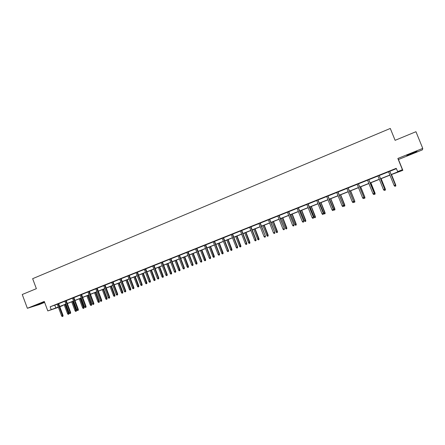 <?xml version="1.0" encoding="UTF-8"?>
<svg xmlns="http://www.w3.org/2000/svg" width="445" height="445" viewBox="0 0 445 445"><rect width="100%" height="100%" fill="white"/><g stroke="black" fill="none" stroke-linecap="round" stroke-linejoin="round"><path stroke-width="0.67" d="M44.467 301.944L36.29 305.064L44.528 302.099M411.87 153.731L416.959 151.484L406.769 155.427L411.87 153.731M62.322 305.559L59.83 306.822M422.75 148.391L397.858 158.459L398.459 159.516L422.427 149.832L422.75 148.391L415.953 131.709L395.11 140.325L390.293 128.449L32.646 278.687L36.368 288.666L22.25 294.507L27.368 308.29L39.177 304.591L44.633 302.389M398.459 159.516L402.847 170.346L391.188 174.662M391.138 174.535L397.813 171.876L396.228 168.332L50.157 306.783L57.26 304.274M58.668 303.713L64.837 301.243M66.244 300.681L72.485 298.183M73.887 297.627L80.195 295.102M81.596 294.54L87.971 291.992M89.373 291.43L95.82 288.855M97.216 288.299L103.73 285.69M105.126 285.134L111.712 282.497M113.102 281.941L119.766 279.276M121.157 278.726L127.887 276.028M129.278 275.477L136.087 272.752M137.466 272.201L144.352 269.447M145.732 268.897L152.696 266.11M154.076 265.559L161.112 262.745M162.486 262.194L169.606 259.346M170.98 258.801L178.178 255.919M179.546 255.374L186.828 252.465M188.191 251.92L195.555 248.972M196.912 248.427L204.366 245.451M205.718 244.906L213.255 241.896M214.607 241.357L222.227 238.309M223.574 237.769L231.283 234.687M232.624 234.148L240.422 231.033M241.757 230.499L249.645 227.345M250.98 226.811L258.962 223.618M260.292 223.084L268.363 219.858M269.687 219.329L277.852 216.064M279.176 215.536L287.437 212.232M288.755 211.703L297.11 208.36M298.423 207.837L306.883 204.455M308.185 203.932L316.745 200.511M318.041 199.994L326.702 196.529M327.998 196.011L336.765 192.507M338.05 191.995L346.922 188.446M348.201 187.935L357.179 184.341M358.453 183.835L367.537 180.203M368.805 179.697L378 176.014M379.262 175.514L388.574 171.792M389.826 171.286L396.361 168.677M389.781 171.169L388.524 171.675M379.218 175.397L377.955 175.897M368.76 179.58L367.492 180.086M358.409 183.718L357.129 184.23M348.157 187.818L346.872 188.33M338.005 191.878L336.715 192.39M327.954 195.9L326.658 196.417M317.997 199.877L316.701 200.4M308.14 203.821L306.833 204.344M298.378 207.726L297.065 208.249M288.71 211.592L287.392 212.12M279.132 215.424L277.808 215.953M269.642 219.218L268.318 219.747M260.247 222.978L258.918 223.507M250.941 226.7L249.606 227.234M241.718 230.388L240.378 230.922M232.579 234.042L231.239 234.576M223.529 237.658L222.183 238.197M214.562 241.246L213.211 241.785M205.679 244.8L204.322 245.345M196.874 248.321L195.516 248.866M188.152 251.809L186.789 252.354M179.507 255.269L178.139 255.814M170.936 258.695L169.567 259.24M162.447 262.088L161.073 262.639M154.031 265.454L152.657 266.004M145.693 268.791L144.314 269.342M137.427 272.095L136.048 272.651M129.234 275.372L127.849 275.928M121.118 278.62L119.727 279.176M113.063 281.841L111.673 282.397M105.087 285.034L103.691 285.59M97.177 288.193L95.781 288.755M89.334 291.33L87.932 291.892M81.557 294.44L80.156 295.002M73.848 297.521L72.446 298.083M66.205 300.581L64.803 301.143M58.629 303.612L57.221 304.174M58.406 307.345L47.815 310.922L44.283 301.449L27.368 308.29M47.815 310.922L58.289 307.033M50.157 306.783L51.197 309.575M397.563 171.637L402.419 169.701L402.847 170.346M397.858 158.459L402.419 169.701M58.334 307.15L57.95 307.3L58.34 307.167M59.78 306.683L62.411 305.793M389.937 175.163L380.62 178.873M379.357 179.374L370.151 183.04M368.883 183.546L359.788 187.161M358.514 187.668L349.525 191.244M348.246 191.756L339.368 195.288M338.078 195.806L329.306 199.293M328.01 199.811L319.343 203.259M318.041 203.777L309.475 207.186M308.168 207.709L299.702 211.075M298.395 211.597L290.023 214.929M288.71 215.452L280.439 218.745M279.115 219.268L270.944 222.522M269.62 223.051L261.538 226.266M260.208 226.8L252.22 229.976M250.885 230.51L242.992 233.647M241.652 234.181L233.847 237.291M232.501 237.825L224.786 240.895M223.44 241.429L215.814 244.466M214.462 245.006L206.919 248.01M205.562 248.549L198.108 251.514M196.746 252.054L189.375 254.991M188.013 255.53L180.726 258.434M179.357 258.979L172.148 261.849M170.78 262.394L163.649 265.231M162.275 265.776L155.227 268.58M153.853 269.13L146.883 271.901M145.504 272.451L138.612 275.194M137.227 275.744L130.413 278.459M129.022 279.009L122.28 281.696M120.89 282.247L114.226 284.9M112.835 285.456L106.238 288.082M104.842 288.638L98.323 291.23M96.921 291.786L90.474 294.356M89.072 294.913L82.692 297.455M81.29 298.011L74.977 300.525M73.57 301.081L67.329 303.568M65.921 304.13L59.741 306.588M59.697 306.477L65.877 304.013M67.284 303.457L73.531 300.97M74.932 300.408L81.246 297.9M82.648 297.338L89.028 294.796M90.43 294.24L96.882 291.675M98.278 291.119L104.798 288.521M106.194 287.965L112.791 285.34M114.181 284.783L120.851 282.13M122.236 281.579L128.978 278.893M130.368 278.342L137.182 275.627M138.567 275.077L145.459 272.334M146.839 271.784L153.809 269.014M155.183 268.463L162.23 265.659M163.604 265.109L170.73 262.272M172.104 261.727L179.307 258.857M180.676 258.311L187.968 255.413M189.331 254.868L196.701 251.937M198.064 251.392L205.518 248.427M206.875 247.887L214.412 244.884M215.764 244.344L223.39 241.312M224.742 240.773L232.457 237.702M233.797 237.168L241.602 234.059M242.942 233.525L250.835 230.382M252.176 229.854L260.158 226.672M261.488 226.143L269.57 222.928M270.894 222.4L279.071 219.146M280.389 218.617L288.66 215.33M289.973 214.802L298.345 211.475M299.652 210.952L308.118 207.581M309.425 207.059L317.991 203.649M319.293 203.131L327.959 199.683M329.255 199.165L338.028 195.672M339.318 195.16L348.196 191.628M349.475 191.116L358.459 187.54M359.738 187.034L368.827 183.412M370.101 182.906L379.301 179.24M380.564 178.74L389.881 175.03M54.802 305.259L55.831 308.012M395.421 185.971L394.737 186.238L395.438 185.971L395.344 185.014L394.109 185.498L388.502 171.614M389.725 171.125L395.377 185.02L389.753 171.114M394.737 186.238L394.109 185.498M395.438 185.971L395.377 185.02M395.388 185.187L395.75 185.059L391.494 174.54M395.75 185.059L395.811 185.999L395.121 186.26L395.811 185.999L395.716 185.059L391.472 174.551M384.803 190.132L384.124 190.399L384.83 190.132L384.719 189.181L383.501 189.659L377.933 175.842M379.146 175.358L384.775 189.175L379.196 175.341M384.83 190.132L384.775 189.175M383.501 189.659L384.124 190.399M374.29 194.254L373.622 194.515L374.334 194.243L374.206 193.308L372.999 193.781L367.47 180.03M368.671 179.546L374.278 193.297L368.738 179.524M374.423 194.37L375.118 194.103L374.423 194.37L374.278 193.297M372.999 193.781L373.622 194.515M384.786 189.347L385.353 189.136L381.131 178.667M385.387 190.076L384.719 190.332L385.415 190.071L385.303 189.142L381.087 178.684M385.353 189.136L385.415 190.071M374.29 193.464L375.063 193.174L370.869 182.75M375.079 194.115L370.807 182.778M375.063 193.174L375.118 194.103M363.888 198.331L363.22 198.587L363.938 198.32L363.793 197.391L362.603 197.858L357.107 184.174M358.297 183.696L363.888 197.374L358.381 183.663M363.938 198.32L363.888 197.374M362.603 197.858L363.22 198.587M353.58 202.369L352.924 202.625L353.642 202.353L353.486 201.435L352.307 201.897L346.85 188.274M348.029 187.801L353.597 201.407L348.135 187.762M353.642 202.353L353.597 201.407M352.307 201.897L352.924 202.625M343.379 206.363L342.728 206.619L343.451 206.346L343.279 205.44L342.11 205.896L336.693 192.34M337.861 191.873L343.406 205.406L337.983 191.823M343.451 206.346L343.406 205.406M342.11 205.896L342.728 206.619M363.893 197.541L364.872 197.174L360.706 186.794M364.872 198.108L364.221 198.364L364.922 198.097L364.783 197.191L360.628 186.828M364.221 198.364L363.921 198.008M364.872 197.174L364.922 198.097M353.603 201.574L354.782 201.129L350.643 190.805M354.771 202.069L354.125 202.325L354.826 202.058L354.676 201.157L350.543 190.844M354.125 202.325L353.614 201.724M354.782 201.129L354.826 202.058M344.124 206.241L344.825 205.974L344.124 206.241L343.512 205.534L344.786 205.05L340.675 194.771M344.758 205.99L340.559 194.815M343.512 205.534L339.413 195.272M344.786 205.05L344.825 205.974M333.277 210.324L332.632 210.574L333.361 210.301L333.177 209.406L332.014 209.856L326.636 196.362M327.793 195.9L333.316 209.367L327.932 195.845M333.361 210.301L333.316 209.367M332.014 209.856L332.632 210.574M334.217 210.123L334.924 209.851L334.217 210.123L333.605 209.417L334.885 208.933L330.802 198.698M334.846 209.873L330.668 198.754M333.605 209.417L329.534 199.204M334.885 208.933L334.924 209.851M323.276 214.245L322.636 214.496L323.365 214.217L323.165 213.333L322.019 213.784L316.679 200.345M317.819 199.888L323.326 213.283L317.975 199.822M323.365 214.217L323.326 213.283M322.019 213.784L322.636 214.496M324.405 213.967L325.117 213.695L324.405 213.967L323.799 213.266L325.078 212.782L321.023 202.592M325.028 213.722L320.878 202.647M323.799 213.266L319.755 203.098M325.078 212.782L325.117 213.695M313.369 218.128L312.735 218.373L313.469 218.095L313.258 217.221L312.117 217.666L306.816 204.288M307.946 203.838L313.436 217.166L308.118 203.766M313.469 218.095L313.436 217.166M312.117 217.666L312.735 218.373M314.682 217.777L315.399 217.505L314.682 217.777L314.081 217.082L315.366 216.593L311.339 206.447M315.305 217.533L311.177 206.513M314.081 217.082L310.059 206.953M315.366 216.593L315.399 217.505M303.557 221.972L302.934 222.216L303.662 221.938L303.44 221.07L302.316 221.51L297.049 208.193M298.167 207.748L303.635 221.009L298.356 207.67M303.662 221.938L303.635 221.009M302.316 221.51L302.934 222.216M305.059 221.549L305.776 221.271L305.059 221.549L304.452 220.854L305.748 220.364L301.743 210.263M305.671 221.304L301.565 210.335M304.452 220.854L300.464 210.774M305.748 220.364L305.776 221.271M293.839 225.776L293.222 226.021L293.956 225.743L293.722 224.886L292.604 225.32L287.37 212.065M288.482 211.62L293.928 224.82L288.688 211.542M293.956 225.743L293.928 224.82M292.604 225.32L293.222 226.021M295.519 225.281L296.242 225.009L295.519 225.281L294.918 224.597L296.214 224.102L292.243 214.045M296.131 225.042L292.048 214.123M294.918 224.597L290.952 214.562M296.214 224.102L296.242 225.009M284.216 229.548L283.604 229.792L284.344 229.509L284.094 228.663L282.987 229.097L277.791 215.897M278.893 215.458L284.316 228.591L279.11 215.369M284.344 229.509L284.316 228.591M282.987 229.097L283.604 229.792M286.074 228.986L286.797 228.708L286.074 228.986L285.473 228.302L286.775 227.807L282.825 217.794M286.68 228.747L282.614 217.878M285.473 228.302L281.535 218.311M286.775 227.807L286.797 228.708M274.682 233.286L274.076 233.525L274.815 233.241L274.554 232.401L273.464 232.83L268.296 219.696M269.386 219.257L274.799 232.323L269.626 219.163M274.815 233.241L274.799 232.323M273.464 232.83L274.076 233.525M276.718 232.652L277.441 232.373L276.718 232.652L276.117 231.973L277.424 231.472L273.503 221.504M277.313 232.418L273.274 221.599M276.117 231.973L272.201 222.022M277.424 231.472L277.441 232.373M265.242 236.985L264.642 237.224L265.381 236.94L265.109 236.111L264.024 236.534L258.895 223.457M259.975 223.023L265.365 236.022L260.225 222.923M265.381 236.94L265.365 236.022M264.024 236.534L264.642 237.224M267.445 236.284L268.174 236.006L267.445 236.284L266.844 235.611L268.157 235.11L264.258 225.187M268.035 236.05L264.019 225.281M266.844 235.611L262.956 225.704M268.157 235.11L268.174 236.006M255.886 240.65L255.291 240.884L256.036 240.6L255.753 239.783L254.679 240.2L249.584 227.178M250.652 226.75L255.753 239.783L256.025 239.688L250.919 226.644M256.036 240.6L256.025 239.688M254.679 240.2L255.291 240.884M258.256 239.883L258.99 239.605L258.256 239.883L257.661 239.21L258.973 238.709L255.102 228.83M258.845 239.655L254.852 228.93M257.661 239.21L253.795 229.347M258.973 238.709L258.99 239.605M246.625 244.283L246.029 244.516L246.78 244.227L246.486 243.415L245.423 243.832L240.356 230.872M241.418 230.443L246.486 243.415L246.769 243.32L241.696 230.332M246.78 244.227L246.769 243.32M245.423 243.832L246.029 244.516M249.156 243.448L249.89 243.17L249.156 243.448L248.56 242.781L249.879 242.28L246.035 232.44M249.74 243.22L245.762 232.546M248.56 242.781L244.722 232.963M249.879 242.28L249.89 243.17M237.441 247.882L236.857 248.11L237.608 247.821L237.302 247.019L236.245 247.431L231.216 234.526M232.268 234.103L237.302 247.019L237.602 246.919L232.563 233.987M237.608 247.821L237.602 246.919M236.245 247.431L236.857 248.11M240.139 246.981L240.873 246.702L240.139 246.981L239.538 246.319L240.867 245.812L237.046 236.017M240.712 246.758L236.762 236.128M239.538 246.319L235.728 236.54M240.867 245.812L240.873 246.702M228.346 251.442L227.768 251.67L228.524 251.386L228.202 250.591L227.161 250.997L222.161 238.147M223.201 237.73L228.202 250.591L228.519 250.479L223.512 237.608M228.524 251.386L228.519 250.479M227.161 250.997L227.768 251.67M231.2 250.485L231.94 250.201L231.2 250.485L230.605 249.823L231.934 249.317L228.135 239.56M231.773 250.262L227.84 239.683M230.605 249.823L226.816 240.089M231.934 249.317L231.94 250.201M219.34 254.974L218.762 255.202L219.518 254.913L219.19 254.123L218.156 254.529L213.188 241.735M214.223 241.323L219.19 254.123L219.518 254.012L214.54 241.196M219.518 254.913L219.518 254.012M218.156 254.529L218.762 255.202M222.344 253.95L223.09 253.672L222.344 253.95L221.749 253.294L223.084 252.788L219.313 243.076M222.912 253.733L219.001 243.198M221.749 253.294L217.989 243.604M223.084 252.788L223.09 253.672M210.413 258.473L209.84 258.695L210.602 258.406L210.263 257.627L209.233 258.033L204.299 245.29M205.323 244.884L210.263 257.627L210.602 257.51L205.657 244.75M210.602 258.406L210.602 257.51M209.233 258.033L209.84 258.695M213.572 257.394L214.312 257.11L213.572 257.394L212.977 256.737L214.312 256.231L210.563 246.558M214.134 257.171L210.24 246.686M212.977 256.737L209.233 247.086M214.312 256.231L214.312 257.11M201.568 261.938L201.001 262.161L201.763 261.871L201.413 261.098L200.395 261.499L195.494 248.816M196.506 248.41L201.413 261.098L201.769 260.976L196.851 248.271M201.763 261.871L201.769 260.976M200.395 261.499L201.001 262.161M204.872 260.798L205.618 260.514L204.872 260.798L204.283 260.147L205.623 259.635L201.897 250.007M205.429 260.581L201.563 250.14M204.283 260.147L200.561 250.535M205.623 259.635L205.618 260.514M192.802 265.376L192.24 265.593L193.002 265.303L192.646 264.541L191.639 264.936L186.767 252.304M187.768 251.903L192.646 264.541L193.013 264.413L188.129 251.759M193.002 265.303L193.013 264.413M191.639 264.936L192.24 265.593M196.256 264.174L197.002 263.891L196.256 264.174L195.667 263.529L197.007 263.017L193.308 253.428M196.807 263.957L192.958 253.567M195.667 263.529L191.967 253.956M197.007 263.017L197.002 263.891M184.113 268.78L183.562 268.997L184.325 268.702L183.957 267.951L182.956 268.341L178.117 255.764M179.113 255.363L183.957 267.951L184.336 267.818L179.485 255.219M184.325 268.702L184.336 267.818M182.956 268.341L183.562 268.997M187.718 267.523L188.463 267.234L187.718 267.523L187.123 266.878L188.474 266.366L184.792 256.815M188.263 267.306L184.43 256.96M187.123 266.878L183.451 257.349M188.474 266.366L188.463 267.234M175.508 272.151L174.957 272.368L175.725 272.073L175.347 271.328L174.357 271.717L169.551 259.19M170.535 258.795L175.347 271.328L175.736 271.189L170.919 258.645M175.725 272.073L175.736 271.189M174.357 271.717L174.957 272.368M179.252 270.838L179.997 270.554L179.252 270.838L178.656 270.198L180.008 269.687L176.354 260.175M179.791 270.627L175.981 260.319M178.656 270.198L175.007 260.709M180.008 269.687L179.997 270.554M166.981 275.494L166.436 275.705L167.203 275.411L166.814 274.676L165.835 275.06L161.057 262.589M162.03 262.2L166.814 274.676L167.22 274.532L162.431 262.038M167.203 275.411L167.22 274.532M165.835 275.06L166.436 275.705M170.858 274.126L171.609 273.836L170.858 274.126L170.268 273.491L171.625 272.974L167.988 263.501M171.392 273.914L167.604 263.657M170.268 273.491L166.641 264.041M171.625 272.974L171.609 273.836M158.526 278.804L157.986 279.015L158.759 278.72L158.359 277.992L157.385 278.375L152.635 265.954M153.603 265.57L158.359 277.992L158.776 277.847L154.014 265.404M158.759 278.72L158.776 277.847M157.385 278.375L157.986 279.015M162.542 277.385L163.293 277.096L162.542 277.385L161.952 276.751L163.309 276.234L159.699 266.805M163.07 277.179L159.299 266.961M161.952 276.751L158.348 267.339M163.309 276.234L163.293 277.096M150.149 282.091L149.615 282.297L150.388 282.002L149.976 281.279L149.014 281.657L144.297 269.292M145.254 268.908L149.976 281.279L150.404 281.129L145.676 268.741M150.388 282.002L150.404 281.129M149.014 281.657L149.615 282.297M154.298 280.617L155.055 280.328L154.298 280.617L153.709 279.988L155.071 279.466L151.478 270.076M154.821 280.411L151.072 270.237M153.709 279.988L150.126 270.61M155.071 279.466L155.055 280.328M141.844 285.345L141.315 285.551L142.089 285.256L141.671 284.539L140.72 284.911L136.025 272.601M136.977 272.218L141.671 284.539L142.111 284.383L137.41 272.045M142.089 285.256L142.111 284.383M140.72 284.911L141.315 285.551M146.121 283.815L146.883 283.526L146.121 283.815L145.537 283.192L146.9 282.67L143.329 273.319M146.644 283.615L142.912 273.48M145.537 283.192L141.977 273.859M146.9 282.67L146.883 283.526M133.617 288.566L133.088 288.772L133.867 288.477L133.439 287.77L132.493 288.143L127.832 275.878M128.772 275.5L133.439 287.77L133.889 287.609L129.217 275.322M133.867 288.477L133.889 287.609M132.493 288.143L133.088 288.772M138.022 286.992L138.779 286.702L138.022 286.992L137.438 286.369L138.801 285.846L135.252 276.529M138.54 286.786L134.824 276.701M137.438 286.369L133.895 277.074M138.801 285.846L138.779 286.702M125.457 291.764L124.939 291.97L125.713 291.67L125.279 290.969L124.344 291.336L119.705 279.126M120.639 278.754L125.279 290.969L125.74 290.808L121.096 278.57M125.713 291.67L125.74 290.808M124.344 291.336L124.939 291.97M129.99 290.14L130.752 289.845L129.99 290.14L129.406 289.517L130.774 288.994L127.248 279.716M130.502 289.94L126.808 279.894M129.406 289.517L125.885 280.261M130.774 288.994L130.752 289.845M117.374 294.935L116.857 295.135L117.636 294.84L117.191 294.145L116.262 294.507L111.656 282.347M112.579 281.974L117.191 294.145L117.664 293.973L113.047 281.791M117.636 294.84L117.664 293.973M116.262 294.507L116.857 295.135M122.03 293.255L122.787 292.966L122.03 293.255L121.446 292.643L122.814 292.12L119.31 282.875M122.536 293.06L118.86 283.059M121.446 292.643L117.947 283.421M122.814 292.12L122.787 292.966M109.359 298.072L108.847 298.272L109.626 297.978L109.175 297.288L108.252 297.649L103.674 285.54M104.592 285.173L109.175 297.288L109.659 297.115L105.064 284.984M109.626 297.978L109.659 297.115M108.252 297.649L108.847 298.272M114.131 296.353L114.899 296.059L114.131 296.353L113.553 295.736L114.927 295.213L111.439 286.013M114.638 296.153L110.977 286.191M113.553 295.736L110.076 286.552M114.927 295.213L114.899 296.059M101.41 301.187L100.904 301.387L101.688 301.087L101.41 301.187L101.226 300.408L100.314 300.764L95.758 288.705M96.671 288.338L101.226 300.408L101.721 300.23L97.155 288.143M101.688 301.087L101.721 300.23M100.314 300.764L100.904 301.387M106.305 299.418L107.073 299.123L106.305 299.418L105.726 298.806L107.1 298.284L103.635 289.117M106.806 299.224L103.168 289.306M105.726 298.806L102.267 289.662M107.1 298.284L107.073 299.123M93.533 304.274L93.033 304.475L93.812 304.174L93.533 304.274L93.344 303.501L92.443 303.857L87.915 291.842M88.816 291.481L93.344 303.501L93.85 303.318L89.312 291.28M93.812 304.174L93.85 303.318M92.443 303.857L93.033 304.475M98.545 302.455L99.313 302.166L98.545 302.455L97.967 301.849L99.346 301.326L95.898 292.193M99.04 302.266L95.419 292.387M97.967 301.849L94.529 292.743M99.346 301.326L99.313 302.166M85.724 307.334L85.229 307.528L86.007 307.234L85.724 307.334L85.535 306.566L84.639 306.916L80.139 294.952M81.035 294.596L85.535 306.566L86.046 306.377L81.541 294.39M86.007 307.234L86.046 306.377M84.639 306.916L85.229 307.528M90.852 305.47L91.62 305.181L90.852 305.47L90.274 304.87L91.653 304.341L88.227 295.246M91.342 305.281L87.737 295.441M90.274 304.87L86.853 295.797M91.653 304.341L91.62 305.181M77.981 310.371L77.486 310.566L78.276 310.265L77.981 310.371L77.792 309.603L76.902 309.954L72.429 298.039M73.314 297.683L77.792 309.603L78.314 309.414L73.831 297.477M78.276 310.265L78.314 309.414M76.902 309.954L77.486 310.566M83.221 308.463L83.988 308.168L83.221 308.463L82.642 307.862L84.027 307.334L80.623 298.278M83.71 308.274L80.122 298.478M82.642 307.862L79.243 298.823M84.027 307.334L83.988 308.168M70.304 313.38L69.815 313.569L70.599 313.269L70.304 313.38L70.11 312.618L69.231 312.963L64.781 301.093M65.66 300.742L70.11 312.618L70.644 312.423L66.188 300.531M70.599 313.269L70.644 312.423M69.231 312.963L69.815 313.569M75.656 311.428L76.423 311.133L75.656 311.428L75.077 310.832L76.462 310.299L73.08 301.276M76.139 311.239L72.568 301.482M75.077 310.832L71.701 301.827M76.462 310.299L76.423 311.133M62.695 316.362L62.211 316.551L62.995 316.25L62.695 316.362L62.495 315.605L61.621 315.944L57.205 304.124M58.073 303.779L62.495 315.605L63.04 315.405L58.612 303.562M62.995 316.25L63.04 315.405M61.621 315.944L62.211 316.551M68.152 314.365L68.919 314.07L68.152 314.365L67.579 313.775L68.964 313.241L65.599 304.258M68.63 314.181L65.076 304.463M67.579 313.775L64.219 304.803M68.964 313.241L68.919 314.07"/></g></svg>
